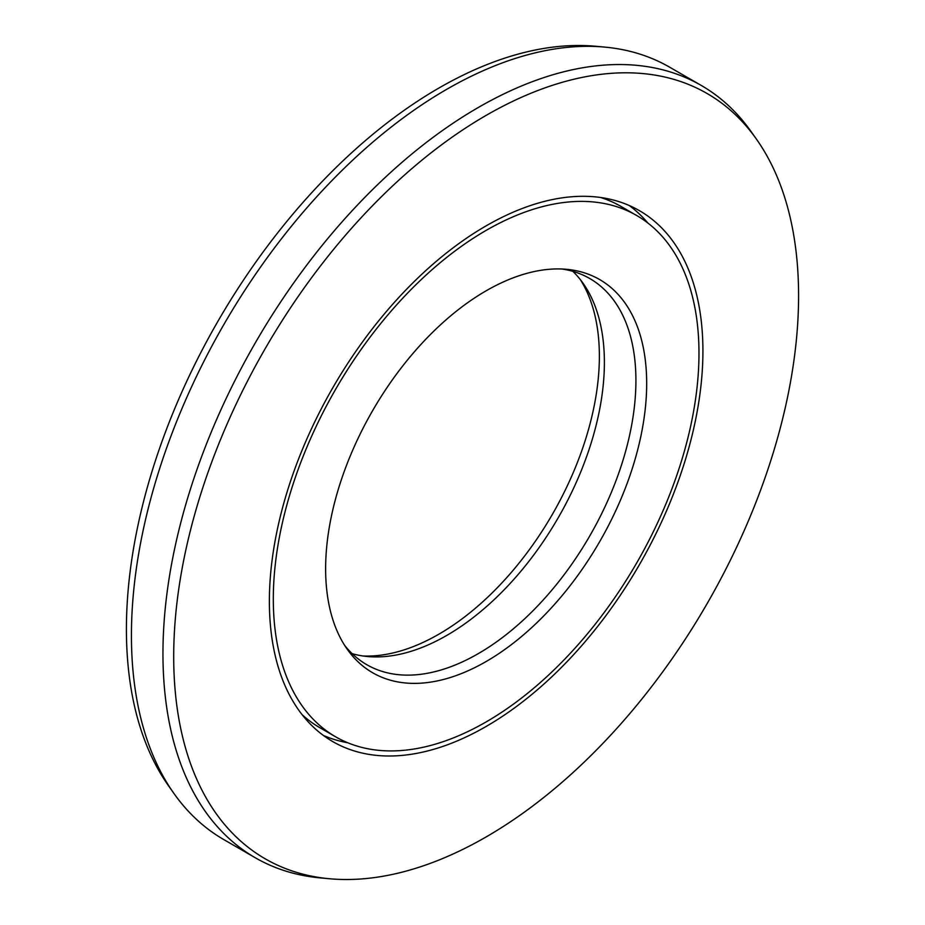 <?xml version="1.0" encoding="UTF-8"?>
<svg xmlns="http://www.w3.org/2000/svg" width="925" height="925" viewBox="0 0 925 925"><rect width="100%" height="100%" fill="white"/><g stroke="black" fill="none" stroke-linecap="round" stroke-linejoin="round"><path stroke-width="1.39" d="M363.109 655.998A227.018 131.072 -60 0 0 438.855 634.203A227.018 131.072 120 0 0 580.38 279.674M335.648 736.82A300.995 173.773 -60 0 1 289.513 495.627A300.995 173.773 -60 0 1 486.145 230.394A300.995 173.773 120 0 1 636.643 215.49A300.995 173.773 120 0 1 682.777 456.672A300.995 173.773 120 0 1 486.145 721.916A300.995 173.773 -60 0 1 335.648 736.82L319.888 727.721A300.995 173.773 -60 0 1 302.117 714.69M636.643 215.49L620.883 206.379A300.995 173.773 120 0 0 600.707 197.511M486.145 661.514A227.018 131.072 -60 0 1 347.257 649.269A227.018 131.072 -60 0 1 347.072 463.887A227.018 131.072 -60 0 1 486.145 290.797A227.018 131.072 120 0 1 566.62 269.314A227.018 131.072 120 0 1 641.175 434.762A227.018 131.072 120 0 1 486.145 661.514M561.891 269.002A222.96 128.725 120 0 1 589.745 278.517A222.96 128.725 120 0 1 623.924 457.17A222.96 128.725 120 0 1 478.26 653.651A222.96 128.725 -60 0 1 366.786 664.693A222.96 128.725 -60 0 1 344.62 645.326M352.147 653.651A222.96 128.725 -60 0 0 367.699 656.542A222.96 128.725 -60 0 0 446.74 635.44A222.96 128.725 120 0 0 583.328 465.437A222.96 128.725 120 0 0 583.143 283.385A222.96 128.725 120 0 0 572.852 271.349M756.488 139.213A441.861 255.103 120 0 1 756.847 500.02A441.861 255.103 120 0 1 486.145 836.928A441.861 255.103 -60 0 1 329.52 878.75A441.861 255.103 -60 0 1 184.41 556.723A441.861 255.103 -60 0 1 486.145 115.382A441.861 255.103 120 0 1 756.488 139.213L751.088 131.57A445.908 257.451 120 0 0 701.219 85.424A445.908 257.451 120 0 0 478.26 107.508A445.908 257.451 -60 0 0 186.954 500.46A445.908 257.451 -60 0 0 255.312 857.776L223.781 839.576A445.908 257.451 -60 0 1 173.912 793.43A445.908 257.451 -60 0 1 173.553 429.316A445.908 257.451 -60 0 1 446.74 89.309A445.908 257.451 120 0 1 604.8 47.106A445.908 257.451 120 0 1 669.688 67.224L701.219 85.424M329.52 878.75L320.2 877.894A445.908 257.451 -60 0 1 255.312 857.776M486.145 726.46A306.568 176.999 -60 0 1 332.861 741.642A306.568 176.999 -60 0 1 285.871 495.997A306.568 176.999 -60 0 1 486.145 225.839A306.568 176.999 120 0 1 639.429 210.657A306.568 176.999 120 0 1 686.419 456.314A306.568 176.999 120 0 1 486.145 726.46M347.731 742.752A306.568 176.999 -60 0 1 323.334 735.41M647.824 222.983A306.568 176.999 120 0 0 629.254 205.523M173.912 793.43L168.512 785.788A441.861 255.103 -60 0 1 168.153 424.98A441.861 255.103 -60 0 1 438.855 88.072A441.861 255.103 120 0 1 595.48 46.25L604.8 47.106"/></g></svg>
